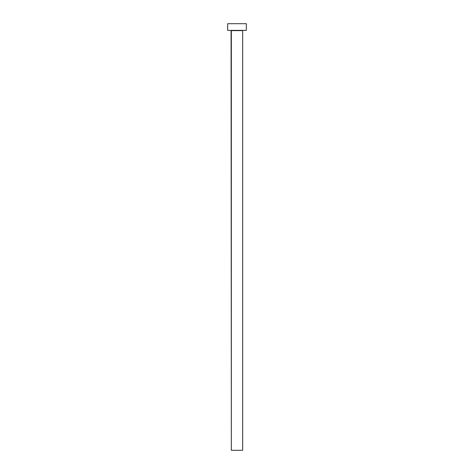 <?xml version="1.0" encoding="UTF-8"?>
<svg xmlns="http://www.w3.org/2000/svg" width="474" height="474" viewBox="0 0 474 474"><rect width="100%" height="100%" fill="white"/><g stroke="black" fill="none" stroke-linecap="round" stroke-linejoin="round"><path stroke-width="0.36" stroke-dasharray="2.37 1.78" d="M242.931 30.366L227.668 30.366L242.931 30.366M231.336 30.632L242.664 30.632L231.336 30.632M227.668 23.7L246.332 23.7L227.668 23.7M242.664 450.3L231.336 450.3L242.664 450.3"/><path stroke-width="0.71" d="M242.664 30.632L231.336 30.632L231.336 450.3L242.664 450.3L242.664 30.632L242.664 450.3L231.336 450.3L231.069 30.366L242.664 30.632M227.668 23.7L227.668 30.366L246.332 30.366L246.332 23.7L227.668 23.7L227.668 30.366L246.332 30.366L246.332 23.7L227.668 23.7"/></g></svg>
